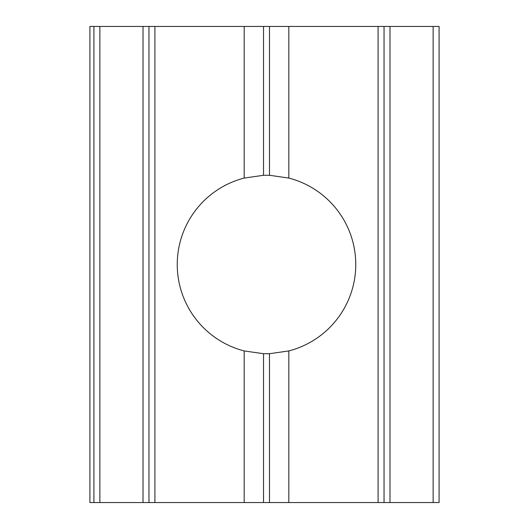 <?xml version="1.0" encoding="UTF-8"?>
<svg xmlns="http://www.w3.org/2000/svg" width="529" height="529" viewBox="0 0 529 529"><rect width="100%" height="100%" fill="white"/><g stroke="black" fill="none" stroke-linecap="round" stroke-linejoin="round"><path stroke-width="0.79" d="M288.821 178.068A89.269 89.269 0 0 1 288.821 350.932L269.479 353.716L263.528 353.716L244.186 350.932A89.269 89.269 0 0 1 244.186 178.068L263.528 175.284L269.479 175.284L288.821 178.068L288.821 26.45L384.041 26.45L384.041 502.55L439.09 502.55L439.09 26.45L439.09 502.55M288.821 350.932L288.821 502.55L384.041 502.55L384.041 26.45L439.09 26.45M244.186 350.932L244.186 502.55L288.821 502.55M244.186 178.068L244.186 26.45L148.966 26.45L148.966 502.55L148.966 26.45L93.917 26.45L93.917 502.55L244.186 502.55M244.186 26.45L288.821 26.45M93.917 26.45L93.917 502.55L89.91 502.55L89.91 26.45L93.917 26.45M378.09 26.45L378.09 502.55M269.479 353.716L269.479 502.55M263.528 353.716L263.528 502.55M99.869 26.45L99.869 502.55M143.015 26.45L143.015 502.55M154.918 26.45L154.918 502.55M263.528 26.45L263.528 175.284M269.479 26.45L269.479 175.284M389.992 26.45L389.992 502.55M433.139 26.45L433.139 502.55"/></g></svg>
